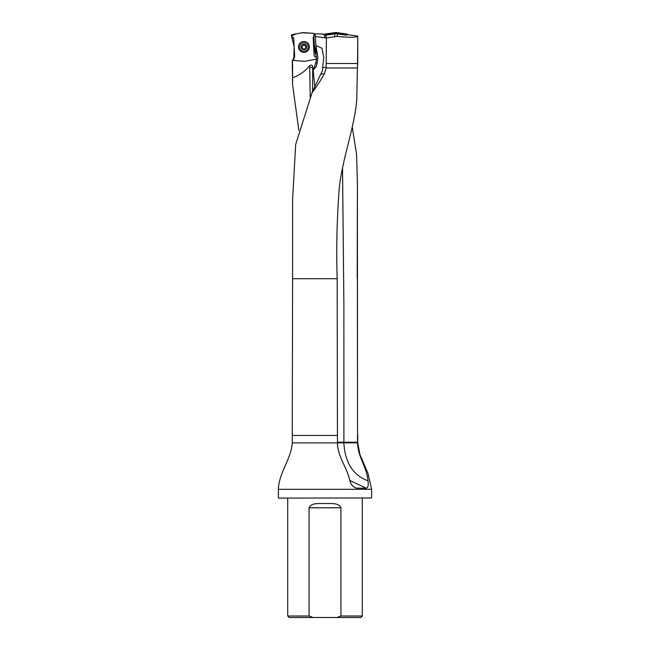 <?xml version="1.0" encoding="UTF-8"?>
<svg xmlns="http://www.w3.org/2000/svg" width="650" height="650" viewBox="0 0 650 650"><rect width="100%" height="100%" fill="white"/><g stroke="black" fill="none" stroke-linecap="round" stroke-linejoin="round"><path stroke-width="0.97" d="M342.526 168.123L343.891 304.923L343.899 442.886C344.923 462.499 352.95 475.158 367.973 480.846C366.917 467.261 357.833 456.852 357.541 442.886L357.402 182.577L356.541 154.245L352.259 127.075M298.862 130.382L292.598 84.841L292.256 60.523M371.637 497.957L278.509 498.103L371.637 497.957L371.637 489.288L278.363 489.288C278.964 472.599 291.176 459.192 292.256 442.886L292.256 435.427L337.431 435.427L337.171 278.72C336.204 247.861 336.944 217.149 339.406 186.582C343.111 155.943 354.494 127.538 356.752 99.71L357.402 67.974L326.154 67.974L326.381 37.919L324.683 37.83L324.683 34.905L323.123 34.45L323.188 33.995L315.161 33.889L315.161 34.767L315.372 36.489L324.683 37.83M367.973 480.846C368.672 485.176 368.079 487.63 366.21 488.215L356.517 488.166M355.859 488.012L357.029 488.215C353.673 487.63 351.284 485.176 349.871 480.846C347.076 467.261 337.61 456.852 337.431 442.886L337.431 435.427M337.171 278.72L292.598 278.72L292.598 199.266L295.693 144.43L312.106 92.593C316.054 87.555 320.174 81.234 324.464 73.629L326.154 67.974M292.76 77.659C299.146 75.433 304.509 71.768 308.848 66.666L309.562 65.926C311.423 64.464 312.488 64.968 312.756 67.429L313.097 69.168L313.714 69.388L316.038 66.771L317.241 62.66L317.866 57.265L315.851 45.573L321.994 48.254L323.765 57.549L322.278 70.956L312 92.609M292.695 67.974L292.321 60.377L304.525 61.279A1.194 1.194 -3 0 0 304.826 61.263L315.453 59.345A1.194 1.194 -3 0 0 316.412 58.378L316.396 57.891A1.194 1.194 -3 0 0 315.583 57.029A2.088 2.088 177 0 1 314.104 55.144L313.194 37.708A2.088 2.088 177 0 1 313.852 36.075L315.161 34.767M313.714 69.388L315.827 62.489A13.431 13.398 -3 0 0 316.412 58.378L316.396 57.891A13.431 13.398 -3 0 0 315.559 53.852L316.948 53.227A14.926 14.885 177 0 1 317.882 57.688A14.926 14.885 177 0 1 317.882 57.761L317.858 57.289M315.372 36.489L315.965 47.864M325.52 35.23A9.002 8.954 90 0 0 325.999 35.165L334.734 33.865A9.002 8.954 -90 0 1 337.293 33.849L346.304 35.116M346.808 35.141L347.457 34.621L357.744 36.099C357.053 37.497 350.236 37.602 337.293 36.416L326.381 37.919M357.744 63.497L357.744 36.099L357.541 66.178L357.744 63.497L326.414 63.497M357.402 67.974L357.541 66.178M278.363 497.957L278.363 489.288M362.302 498.103L362.302 616.005L340.925 616.005L337.017 617.5L360.815 617.5L362.302 616.005M287.698 498.103L287.698 616.005L309.075 616.005L309.075 507.804C311.691 502.149 319.581 503.961 324.992 503.425C330.403 503.953 338.366 502.174 340.925 507.804L340.925 616.005M287.698 616.005L289.185 617.5L312.983 617.5L309.075 616.005M312.983 617.5L337.017 617.5M316.014 66.853L317.249 62.814L316.014 66.853M314.104 55.144L314.113 55.169A2.088 2.088 -3 0 0 315.583 57.054L315.583 57.054M312.78 67.771L309.733 67.08L309.562 65.926M309.546 66.739L308.848 66.666M313.097 69.168L314.803 87.206M312.707 67.746L312.561 91.553M310.204 96.939L309.733 67.08M308.173 46.776A4.249 4.241 -3 0 0 303.704 42.762A4.249 4.241 -3 0 0 299.683 47.222A4.249 4.241 -3 0 0 304.151 51.236A4.249 4.241 -3 0 0 308.173 46.776L308.181 46.849M306.028 45.63L306.053 46.312L306.028 45.63L303.802 44.492A2.502 2.494 177 0 1 306.158 48.124A2.502 2.494 177 0 1 301.827 48.344A2.502 2.494 177 0 1 303.802 44.492L301.6 46.377M306.053 46.312L306.158 48.124L304.062 49.481L301.827 48.344L301.697 45.858L302.299 45.524M306.028 46.329L305.858 47.052A1.926 1.917 -3 0 0 304.809 45.443L303.802 44.492L302.892 45.541A1.926 1.917 177 0 1 304.809 45.443L305.427 45.346M304.623 49.229L303.469 49.286M301.746 46.532L301.697 45.858M302.681 48.604A1.926 1.917 177 0 1 302.014 47.255L301.771 46.548M304.403 45.004L303.241 44.923M305.849 46.914L305.858 47.052A1.926 1.917 177 0 1 305.338 48.466M304.663 48.929A1.926 1.917 177 0 1 303.396 48.994M302.006 47.109L302.014 47.255A1.926 1.917 177 0 1 302.892 45.541L302.266 45.508M306.183 46.134L305.402 45.362M335.757 32.5L324.423 34.539A0.528 0.52 -135 0 1 324.862 34.101L335.741 32.5A1.202 1.194 -90 0 1 336.091 32.5L346.97 34.101A0.528 0.52 -45 0 1 347.409 34.539L336.066 32.5M336.091 32.5L336.091 33.248L346.328 34.751L346.97 34.101M324.862 34.101L325.512 34.751L335.741 33.248L335.741 32.5M347.409 34.539L346.759 35.189A0.528 0.52 -45 0 0 346.328 34.751M325.512 34.751A0.528 0.52 -135 0 0 325.073 35.189L324.423 34.539M298.488 47.239A5.444 5.436 177 0 1 306.402 42.112A5.444 5.436 177 0 1 306.889 51.512A5.444 5.436 177 0 1 298.488 47.239M293.637 58.094A2.088 2.088 -3 0 0 294.661 56.192L293.743 38.748A2.088 2.088 -3 0 0 292.264 36.863A1.194 1.194 177 0 1 292.402 34.547L303.022 32.63A1.194 1.194 177 0 1 303.322 32.614L314.088 33.41L314.218 35.823A2.088 2.088 -3 0 0 313.852 36.091L314.088 33.41L302.283 32.76L296.449 33.816L291.428 35.872L294.158 46.646L293.759 60.483C293.109 60.223 293.012 59.475 293.475 58.264L293.759 60.483M293.776 39.39A2.088 2.088 -3 0 0 292.565 37.602L291.419 35.782M315.169 34.751L314.088 33.41M316.428 58.118L313.194 37.7M357.402 184.169L357.224 278.72M357.402 278.72L357.541 435.427M371.637 489.288L367.989 473.379L359.938 454.577L357.744 442.886L292.256 442.886M321.011 74.141L324.464 73.629M315.827 62.489L317.192 62.831M315.559 53.852A16.421 16.38 177 0 1 314.527 48.945L313.852 36.075M314.527 48.945L316.014 48.766A14.926 14.885 -3 0 0 316.948 53.227L316.916 52.618M325.999 35.165L325.999 37.928M334.734 36.522L334.734 33.865M337.293 33.849L337.293 36.416M340.925 507.804L309.075 507.804M322.749 67.714L326.219 67.202M357.541 442.211L337.431 442.211M349.733 480.366L366.21 488.215M306.613 46.849A2.689 2.681 -3 0 0 302.469 44.744A2.689 2.681 -3 0 0 302.705 49.376A2.689 2.681 -3 0 0 306.613 46.849M292.297 37.375L292.264 36.863M292.598 84.841L292.598 67.974M357.744 442.886L357.744 435.427M292.598 278.72L292.256 435.427"/></g></svg>
